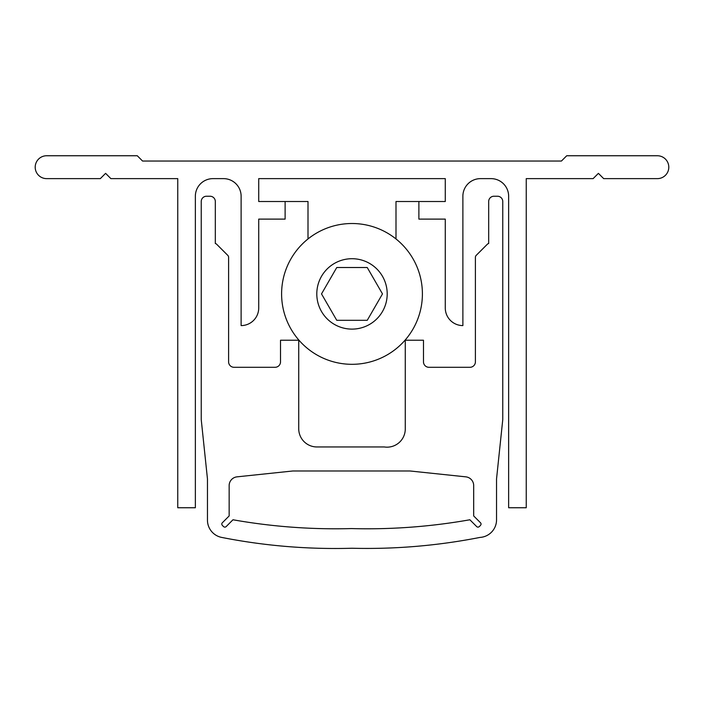 <?xml version="1.0" encoding="UTF-8"?>
<svg xmlns="http://www.w3.org/2000/svg" width="704" height="704" viewBox="0 0 704 704"><rect width="100%" height="100%" fill="white"/><g stroke="black" fill="none" stroke-linecap="round" stroke-linejoin="round"><path stroke-width="1.06" d="M35.2 167.191A11.44 11.44 0 0 0 46.64 178.631L100.32 178.631L105.6 173.351L110.88 178.631L177.76 178.631L177.76 507.751L195.36 507.751L195.36 196.231A17.6 17.6 0 0 1 212.96 178.631L223.52 178.631A17.6 17.6 0 0 1 241.12 196.231L241.12 325.591A17.6 17.6 0 0 0 258.72 307.991L258.72 219.111L285.12 219.111L285.12 201.511L258.72 201.511L258.72 178.631L445.28 178.631L445.28 201.511L418.88 201.511L418.88 219.111L445.28 219.111L445.28 307.991A17.6 17.6 0 0 0 462.88 325.591L462.88 196.231A17.6 17.6 0 0 1 480.48 178.631L491.04 178.631A17.6 17.6 0 0 1 508.64 196.231L508.64 507.751L526.24 507.751L526.24 178.631L593.12 178.631L598.4 173.351L603.68 178.631L657.36 178.631A11.44 11.44 0 0 0 668.8 167.191A11.44 11.44 0 0 0 657.36 155.751L566.72 155.751L561.44 161.031L142.56 161.031L137.28 155.751L46.64 155.751A11.44 11.44 0 0 0 35.2 167.191M481.043 524.04A1.76 1.76 0 0 0 480.533 522.79L473.686 515.944L473.686 485.602A8.8 8.8 0 0 0 465.802 476.846L410.027 470.985L292.811 470.985L237.037 476.846A8.8 8.8 0 0 0 229.152 485.602L229.152 515.944L222.314 522.79A1.76 1.76 0 0 0 222.156 525.105A8.8 8.8 0 0 0 223.819 526.768A1.76 1.76 0 0 0 226.134 526.61L232.98 519.772A586.256 586.256 0 0 0 351.419 528.572A586.256 586.256 0 0 0 469.867 519.772L476.705 526.61A1.76 1.76 0 0 0 479.019 526.768A8.8 8.8 0 0 0 480.682 525.105A1.76 1.76 0 0 0 481.043 524.04M316.941 446.961A18.216 18.216 0 0 1 298.725 428.745L298.725 340.234L280.518 340.234L280.518 361.83A5.465 5.465 0 0 1 275.053 367.294L234.062 367.294A5.465 5.465 0 0 1 228.598 361.83L228.598 257.321A2.728 2.728 0 0 0 227.806 255.385L216.647 244.235A2.728 2.728 0 0 0 215.318 243.505L215.318 201.511A5.28 5.28 0 0 0 210.038 196.231L206.518 196.231A5.28 5.28 0 0 0 201.238 201.511L201.238 419.637L207.46 478.931L207.46 520.15A17.6 17.6 0 0 0 221.663 537.416A586.256 586.256 0 0 0 352 548.249A586.256 586.256 0 0 0 480.022 537.416A17.6 17.6 0 0 0 496.54 520.15L496.54 478.931L502.762 419.637L502.762 201.511A5.28 5.28 0 0 0 497.482 196.231L493.962 196.231A5.28 5.28 0 0 0 488.682 201.511L488.682 243.505A2.728 2.728 0 0 0 487.353 244.235L476.194 255.385A2.728 2.728 0 0 0 475.402 257.321L475.402 361.83A5.465 5.465 0 0 1 469.938 367.294L428.947 367.294A5.465 5.465 0 0 1 423.482 361.83L423.482 340.234L405.275 340.234L405.275 428.745A18.216 18.216 0 0 1 384.34 446.961L316.941 446.961M352 223.511A70.4 70.4 0 0 1 422.4 293.911A70.4 70.4 0 0 1 352 364.311A70.4 70.4 0 0 1 281.6 293.911A70.4 70.4 0 0 1 352 223.511A70.4 70.4 0 0 0 281.6 293.911A70.4 70.4 0 0 0 352 364.311M367.242 320.311L382.483 293.911L367.242 267.511L336.758 267.511L321.517 293.911L336.758 320.311L367.242 320.311M308 238.955L308 201.511L285.12 201.511M258.72 178.631L445.28 178.631M418.88 201.511L396 201.511L396 238.955M352 329.111A35.2 35.2 0 0 0 387.2 293.911A35.2 35.2 0 0 0 352 258.711A35.2 35.2 0 0 0 316.8 293.911A35.2 35.2 0 0 0 352 329.111"/></g></svg>

